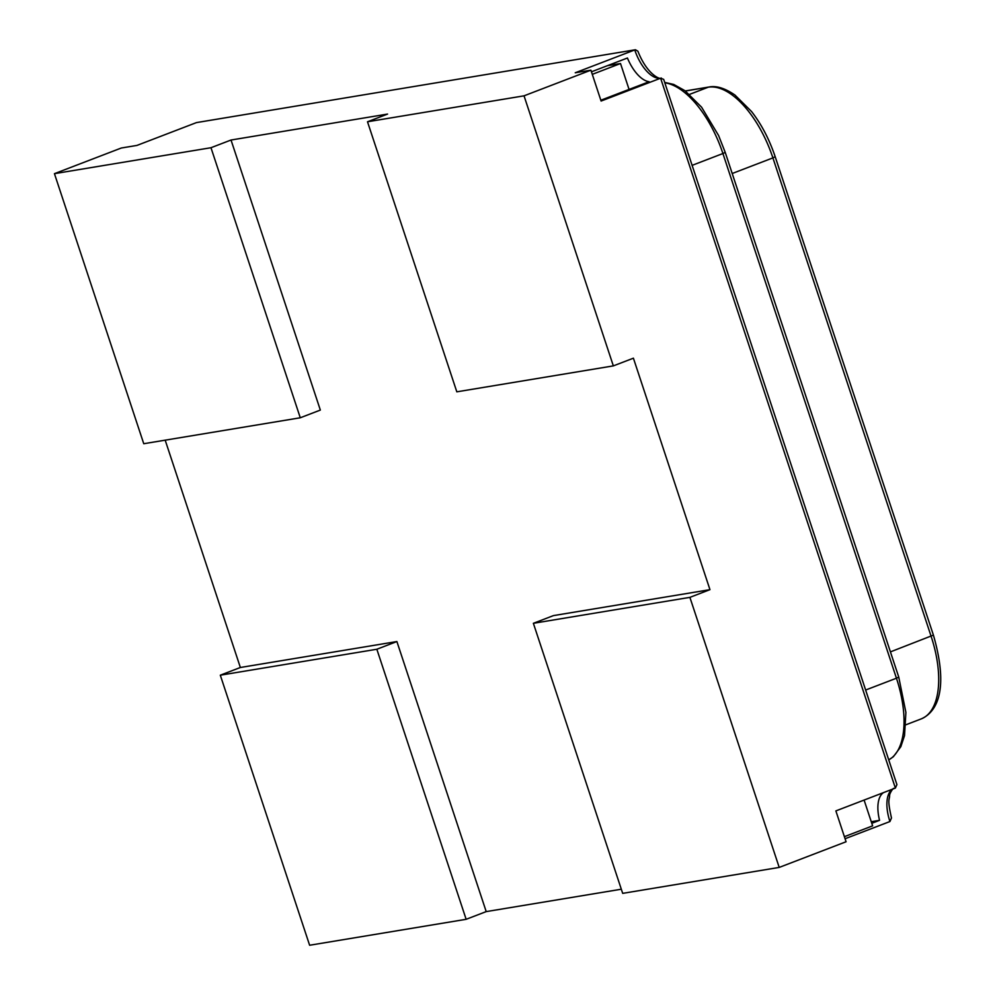 <?xml version="1.0" encoding="UTF-8"?>
<svg xmlns="http://www.w3.org/2000/svg" width="995" height="995" viewBox="0 0 995 995"><rect width="100%" height="100%" fill="white"/><g stroke="black" fill="none" stroke-linecap="round" stroke-linejoin="round"><path stroke-width="1.49" d="M663.677 79.376L660.618 78.207L601.104 101.042L590.906 70.172L575.247 72.772L634.76 49.937A32.624 15.621 -111 0 0 660.618 78.207L895.376 788.065L896.918 784.607L663.677 79.376M661.327 78.02C661.066 80.048 647.372 75.421 637.894 51.205L635.444 49.75L196.463 122.596L136.962 145.419L121.303 148.019L54.439 173.665L210.977 147.72L231.027 140.021L387.565 114.077L367.503 121.776L524.029 95.831L613.343 365.886L633.405 358.188L709.957 589.662L553.431 615.606L533.37 623.305L689.896 597.361L709.957 589.662M893.896 788.475C893.547 787.256 889.418 793.537 889.617 795.515C889.555 800.453 887.055 798.264 891.483 817.989L889.928 821.534L845.078 838.735M635.444 49.75L196.463 122.596M689.896 597.361L779.209 867.416L846.073 841.758L835.875 810.9L895.376 788.065M591.44 71.814L627.435 58.008A32.624 15.621 -111 0 0 649.126 81.714L600.843 100.234M883.51 792.629A32.624 15.621 -111 0 0 879.555 820.328L871.782 823.313M621.315 889.219L486.207 911.607L396.893 641.551L240.367 667.496L165.182 440.163M592.286 74.351L620.507 63.518L629.064 89.413M879.555 820.328L871.247 821.708M607.373 65.695L620.507 63.518M844.394 836.683L872.627 825.85L864.095 800.067M231.027 140.021L320.34 410.077L300.279 417.776L143.753 443.72L54.439 173.665M524.029 95.831L590.906 70.172M613.343 365.886L456.817 391.831L367.503 121.776M779.209 867.416L622.683 893.361L533.37 623.305M210.977 147.72L300.279 417.776M466.145 919.305L309.619 945.25L220.305 675.195L376.844 649.25L466.145 919.305L486.207 911.607M376.844 649.25L396.893 641.551M220.305 675.195L240.367 667.496M890.413 651.887L933.409 635.121C951.033 696.276 932.8 713.937 921.196 718.912A81.565 39.041 -111 0 0 931.109 636.278L772.904 157.894L775.192 156.737L933.409 635.121M732.208 173.503L772.904 157.894A81.565 39.041 -111 0 0 708.241 87.212A4.888 4.278 -99.4 0 1 708.975 87.013C716.3 85.52 724.957 88.194 734.944 95.047L751.561 111.54C761.399 124.164 769.272 139.225 775.192 156.737M689.572 94.376L708.241 87.212L685.393 91.005M664.822 82.809A81.565 39.041 69 0 1 722.917 153.528L725.218 152.384L898.746 677.06L905.898 712.395L904.517 735.641L900.823 746.71L893.323 756.772L888.734 759.869A81.565 39.041 69 0 0 896.445 678.217L898.746 677.06M692.11 165.357L722.917 153.528L896.445 678.217L865.638 690.032M892.54 789.159A32.624 15.621 -111 0 0 889.928 821.534M708.975 87.013L685.306 90.943M905.96 724.758L921.196 718.912M664.685 82.398L673.727 84.438L684.97 90.694L701.587 107.186L718.589 135.519L725.218 152.384"/></g></svg>
